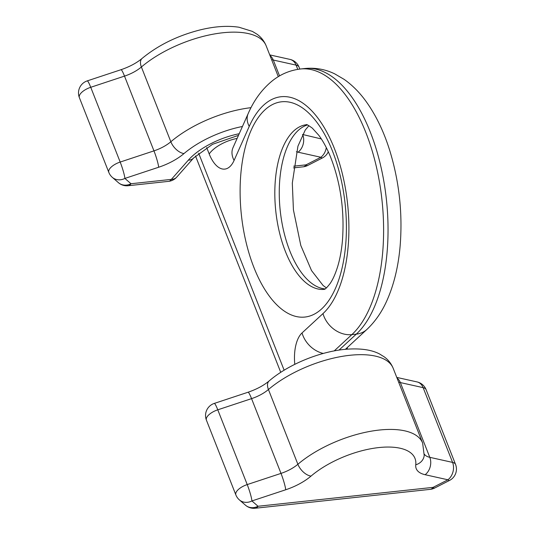 <?xml version="1.0" encoding="UTF-8"?>
<svg xmlns="http://www.w3.org/2000/svg" width="535" height="535" viewBox="0 0 535 535"><rect width="100%" height="100%" fill="white"/><g stroke="black" fill="none" stroke-linecap="round" stroke-linejoin="round"><path stroke-width="0.8" d="M430.247 489.351A12.74 6.132 -96.2 0 0 433.089 487.365L258.037 506.264A12.74 6.132 -96.2 0 1 255.195 508.25L430.247 489.351A12.74 12.74 0 0 0 434.681 488.027A12.74 2.521 -117.1 0 1 433.089 487.365L447.909 479.788L425.124 474.712A38.212 16.572 -21.5 0 1 415.755 464.788A63.692 27.619 -21.5 0 0 378.854 447.568A63.692 27.619 -21.5 0 0 311.029 476.096A38.212 16.572 -21.5 0 1 285.71 489.766L251.931 500.947L258.037 506.264A12.74 11.195 -48.9 0 1 245.465 505.187A12.74 12.74 0 0 0 255.195 508.25M248.053 392.235L214.274 403.417A12.74 1.458 71.7 0 1 217.778 409.817L251.557 398.635A12.74 1.458 71.7 0 0 248.053 392.235C256.693 389.259 263.715 385.501 269.118 380.96A12.74 7.122 49.6 0 0 268.436 389.52A25.479 11.048 -21.5 0 1 251.557 398.635L281.002 473.395L247.224 484.576A12.74 5.524 158.5 0 0 235.875 494.935A12.74 12.74 0 0 0 239.359 499.871L245.465 505.187M285.71 489.766A12.74 1.458 71.7 0 0 281.002 473.395A25.479 11.048 -21.5 0 0 297.881 464.28L268.436 389.52A76.431 33.143 -21.5 0 1 342.126 356.37A76.431 33.143 -21.5 0 1 393.192 368.321C391.266 363.633 388.276 359.808 384.217 356.845L379.596 353.996C371.551 349.743 360.376 348.158 346.065 349.255C320.064 351.381 288.291 364.435 269.118 380.96M397.057 378.131A12.74 9.663 102.6 0 1 400.354 382.572A25.479 11.048 -21.5 0 1 398.608 382.07M400.354 382.572L423.138 387.648L452.583 462.401L429.799 457.331L400.354 382.572M417.026 381.916A12.74 9.663 102.6 0 1 423.138 387.648A12.74 5.524 -21.5 0 1 426.107 389.681A12.74 12.74 0 0 0 417.026 381.916L396.776 377.409M214.274 403.417A12.74 12.74 0 0 0 206.423 420.176A12.74 5.524 -21.5 0 1 217.778 409.817L247.224 484.576A12.74 1.458 -108.3 0 1 251.931 500.947A12.74 11.195 131.1 0 1 239.359 499.871M311.029 476.096A12.74 7.122 49.6 0 1 297.881 464.28A76.431 33.143 -21.5 0 1 371.578 431.123A76.431 33.143 -21.5 0 1 422.643 443.074L393.192 368.321M425.124 474.712A12.74 9.663 -77.4 0 0 429.799 457.331A25.479 11.048 -21.5 0 1 424.329 454.161M447.909 479.788A12.74 2.521 62.9 0 0 449.5 480.45A12.74 12.74 0 0 0 455.559 464.44A12.74 5.524 158.5 0 0 452.583 462.401A12.74 9.663 -77.4 0 1 447.909 479.788M422.643 443.074L424.208 455.546A12.74 11.188 -173.5 0 1 415.755 464.788M238.496 135.355L212.522 144.303L193.677 157.912A12.74 8.754 41.4 0 1 188.333 160.159A49.681 21.547 -21.5 0 1 239.212 133.73M193.677 157.912L176.717 177.132A12.74 8.754 -138.6 0 1 171.374 179.386L188.333 160.159M293.648 166.184L306.04 164.847A12.74 2.521 62.9 0 0 307.632 165.509L322.458 157.925A12.74 12.74 0 0 0 328.303 151.753M296.37 151.739A38.212 16.572 -21.5 0 0 298.075 152.194L320.866 157.263L306.04 164.847A12.74 6.132 -96.2 0 1 303.205 166.826L293.434 167.883M158.661 167.241A12.74 1.458 -108.3 0 0 153.96 150.87L120.181 162.051A12.74 1.458 -108.3 0 1 124.889 178.422A12.74 11.195 131.1 0 1 112.31 177.346L118.416 182.669A12.74 11.195 131.1 0 0 130.995 183.739L171.374 179.386A12.74 6.132 -96.2 0 1 168.532 181.365L128.153 185.725A12.74 6.132 -96.2 0 0 130.995 183.739L124.889 178.422L158.661 167.241A38.212 16.572 -21.5 0 0 183.986 153.572A63.692 27.619 -21.5 0 1 242.442 126.487M183.986 153.572A12.74 7.122 -130.4 0 1 170.839 141.755A25.479 11.048 -21.5 0 1 153.96 150.87L124.508 76.117L90.736 87.292L120.181 162.051A12.74 5.524 -21.5 0 0 108.826 172.41A12.74 12.74 0 0 0 112.31 177.346M278.3 76.652L266.149 45.796A76.431 33.143 -21.5 0 0 215.083 33.845A76.431 33.143 -21.5 0 0 141.394 67.002A12.74 7.122 -130.4 0 1 142.069 58.442C136.672 62.976 129.651 66.735 121.004 69.71A12.74 1.458 -108.3 0 1 124.508 76.117A25.479 11.048 -21.5 0 0 141.394 67.002L170.839 141.755A76.431 33.143 -21.5 0 1 251.022 107.662M298.075 152.194A12.74 9.663 -77.4 0 0 302.757 134.807A25.479 11.048 -21.5 0 1 302.489 134.746M322.458 157.925A12.74 2.521 62.9 0 1 320.866 157.263A12.74 9.663 -77.4 0 0 326.296 147.586M321.334 138.946L302.629 134.486M279.551 75.91L273.305 60.054A25.479 11.048 -21.5 0 1 271.566 59.545M269.727 54.884L289.983 59.398A12.74 9.663 102.6 0 1 296.096 65.123L297.761 69.356M299.814 69.069L299.065 67.163A12.74 5.524 158.5 0 0 296.096 65.123L273.305 60.054A12.74 9.663 102.6 0 0 270.014 55.607M121.004 69.71L87.232 80.892A12.74 1.458 71.7 0 1 90.736 87.292A12.74 5.524 158.5 0 0 79.381 97.658L108.826 172.41M304.99 68.5A138.853 66.875 83.8 0 1 382.859 175.908A138.853 66.875 83.8 0 1 356.297 334.134A25.479 21.026 47.3 0 0 366.903 329.44C375.356 321.441 382.137 311.571 387.24 299.821C394.088 284.118 398.381 266.216 400.12 246.12C402.735 213.686 399.304 181.913 389.828 150.783C383.869 131.597 375.898 115.079 365.907 101.222C359.533 92.408 352.277 85.118 344.145 79.374L334.709 73.857C325.3 69.296 315.389 67.51 304.99 68.5L300.55 68.982A138.853 66.875 83.8 0 1 378.426 176.389A138.853 66.875 83.8 0 1 351.856 334.616L356.297 334.134L339.023 350.091M345.363 349.315A25.479 21.026 47.3 0 0 345.964 348.787L366.903 329.44M325.153 288.92A82.798 39.878 83.8 0 1 283.028 228.177A82.798 39.878 83.8 0 1 292.551 137.134A82.798 39.878 83.8 0 1 307.451 124.956M334.214 350.906L351.856 334.616A25.479 21.026 -132.7 0 1 322.979 313.597L302.034 332.944A25.479 21.026 -132.7 0 0 323.267 353.448M324.324 289.355A82.798 39.878 83.8 0 1 279.397 232.217A82.798 39.878 83.8 0 1 288.111 137.609A82.798 39.878 83.8 0 1 306.548 124.708L306.542 124.708C306.267 124.06 308.2 125.21 312.333 128.146L318.74 135.228C322.886 140.712 326.791 147.887 330.463 156.755C340.655 182.89 344.64 210.89 342.427 240.77C341.537 250.467 339.946 259.074 337.659 266.597C335.331 274.014 332.81 279.658 330.108 283.537C324.217 291.16 324.143 288.913 324.317 289.355L324.344 289.348M300.55 68.982C290.177 70.232 280.882 74.091 272.663 80.558C262.224 88.984 254.051 100.012 248.16 113.634L232.992 147.707A25.479 17.187 -156 0 0 234.083 160.44A33.123 15.95 83.8 0 1 209.205 153.96L206.677 147.553M209.205 153.96A25.479 11.048 -21.5 0 1 237.132 138.418M234.083 160.44L249.236 126.394A113.373 54.603 83.8 0 1 334.408 148.556A113.373 54.603 83.8 0 1 322.979 313.597M248.16 113.634A25.479 17.187 24 0 0 249.236 126.394M294.785 364.342A33.123 15.95 83.8 0 1 302.034 332.944M198.652 153.191L284.138 370.207M329.012 300.202A108.277 52.149 83.8 0 1 253.951 267.56A108.277 52.149 83.8 0 1 257.495 118.65A108.277 52.149 83.8 0 1 332.563 151.291A108.277 52.149 83.8 0 1 329.012 300.202M434.681 488.027L449.5 480.45M426.107 389.681L455.559 464.44M206.423 420.176L235.875 494.935M168.532 181.365A12.74 12.74 0 0 0 176.717 177.132M303.205 166.826A12.74 12.74 0 0 0 307.632 165.509M118.416 182.669A12.74 12.74 0 0 0 128.153 185.725M266.149 45.796C264.196 41.055 261.16 37.196 257.034 34.22L252.38 31.391L239.018 27.238C227.375 25.479 214.308 26.402 199.809 29.993C177.299 35.791 158.052 45.274 142.069 58.442M299.065 67.163A12.74 12.74 0 0 0 289.983 59.398M87.232 80.892A12.74 12.74 0 0 0 79.381 97.658M347.503 347.355L347.075 349.168M308.916 125.658L305.244 130.045L297.935 146.175L292.311 183.13L293.421 209.867L300.804 245.478L311.53 270.576L323.087 285.489L326.43 287.917M195.516 155.986L280.741 372.34"/></g></svg>

